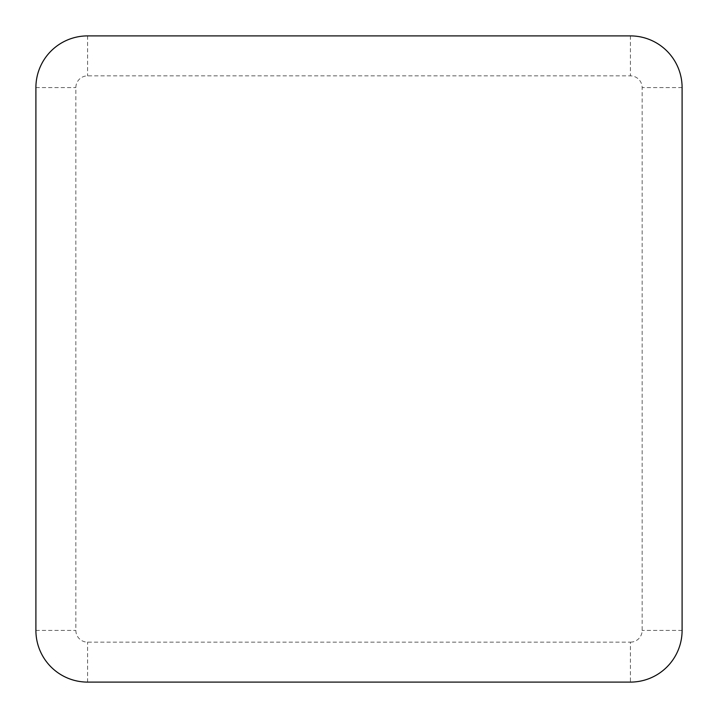 <?xml version="1.0" encoding="UTF-8"?>
<svg xmlns="http://www.w3.org/2000/svg" width="718" height="718" viewBox="0 0 718 718"><rect width="100%" height="100%" fill="white"/><g stroke="black" fill="none" stroke-linecap="round" stroke-linejoin="round"><path stroke-width="0.54" stroke-dasharray="3.59 2.69" d="M630.404 642.143A11.739 11.739 0 0 0 642.143 630.404L642.143 87.596A11.739 11.739 0 0 0 630.404 75.857L87.596 75.857A11.739 11.739 0 0 0 75.857 87.596L75.857 630.404A11.739 11.739 0 0 0 87.596 642.143L630.404 642.143L630.404 682.1M682.1 630.404L642.143 630.404M682.1 87.596L642.143 87.596M630.404 35.9L630.404 75.857M87.596 35.9L87.596 75.857M35.9 87.596L75.857 87.596M35.9 630.404L75.857 630.404M87.596 682.1L87.596 642.143"/><path stroke-width="1.08" d="M630.404 682.1A51.696 51.696 0 0 0 682.1 630.404L682.1 87.596A51.696 51.696 0 0 0 630.404 35.9L87.596 35.9A51.696 51.696 0 0 0 35.9 87.596L35.9 630.404A51.696 51.696 0 0 0 87.596 682.1L630.404 682.1"/></g></svg>
